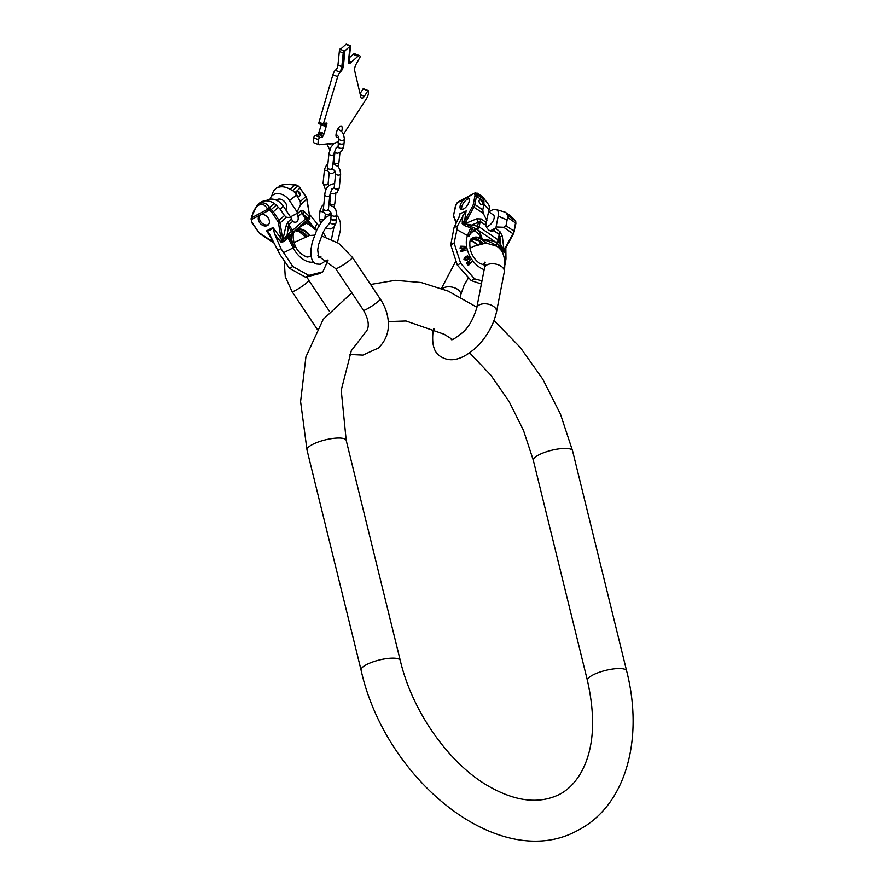 <?xml version="1.0" encoding="UTF-8"?>
<svg xmlns="http://www.w3.org/2000/svg" width="884" height="884" viewBox="0 0 884 884"><rect width="100%" height="100%" fill="white"/><g stroke="black" fill="none" stroke-linecap="round" stroke-linejoin="round"><path stroke-width="1.33" d="M360.296 94.687L364.363 96.257A5.602 2.111 -68.9 0 1 361.6 98.29A5.602 2.111 -68.9 0 1 360.893 97.262L354.672 70.72A5.602 2.111 -68.9 0 1 356.639 63.305L360.285 56.698A5.602 2.111 -68.9 0 0 359.578 55.681A5.602 2.111 -68.9 0 0 358.031 56.233L350.351 63.04A4.486 1.691 -68.9 0 1 349.114 63.482A4.486 1.691 -68.9 0 1 348.495 61.261L349.998 46.299L344.937 50.775L343.434 65.748A4.486 1.691 -68.9 0 1 340.826 71.46L340.241 71.98A4.486 1.691 -68.9 0 1 340.064 72.19A5.602 2.111 111.1 0 0 337.721 76.676L323.533 123.417L326.55 123.086A1.68 0.63 -68.9 0 1 326.671 123.097A1.68 0.63 -68.9 0 1 326.771 124.6L323.621 134.976L322.24 137.296L319.223 137.628L318.583 139.738A5.602 2.111 111.1 0 0 318.881 144.711A5.602 2.111 111.1 0 0 319.301 144.766L334.528 143.086A17.945 6.774 -68.9 0 0 338.66 140.7M364.363 96.257L367.91 90.787L368.407 91.328A5.602 2.111 -68.9 0 1 366.429 98.732L343.5 134.202M341.655 131.506A6.166 2.332 111.1 0 0 342.152 129.097A6.166 2.332 111.1 0 0 341.312 126.047A6.166 2.332 111.1 0 0 338.163 128.445A6.166 2.332 111.1 0 0 336.031 134.512A6.166 2.332 111.1 0 0 336.87 137.561A6.166 2.332 111.1 0 0 338.583 136.943M318.339 134.235L321.345 124.622M318.881 144.711L314.041 142.843A5.602 2.111 -68.9 0 1 313.732 137.871L314.373 135.76L319.975 134.059L320.549 132.169L318.77 133.108M360.031 93.594L363.335 88.709L368.064 90.61M349.357 57.747L353.191 54.366A5.602 2.111 -68.9 0 1 354.738 53.814L359.578 55.681M340.02 49.659L345.92 44.366A1.68 0.63 -68.9 0 1 346.384 44.2L350.263 45.692A1.68 0.63 -68.9 0 1 350.495 46.52L349.125 60.09A4.486 1.691 -68.9 0 0 349.744 62.311A4.486 1.691 -68.9 0 0 350.981 61.869L349.865 62.852A4.486 1.691 -68.9 0 1 348.882 63.339M337.158 68.09A4.486 1.691 -68.9 0 1 335.986 69.593L335.887 70.3A4.486 1.691 111.1 0 0 337.942 65.162L339.323 51.482A1.68 0.63 -68.9 0 1 340.296 49.338L340.097 48.907M322.87 125.185L319.223 123.771A1.68 0.63 111.1 0 1 319.102 123.76A1.68 0.63 111.1 0 1 319.013 122.268L332.87 74.808A5.602 2.111 -68.9 0 1 335.213 70.322A4.486 1.691 111.1 0 0 335.401 70.112M323.621 134.976L322.726 133.009L320.947 134.434L318.616 134.688L319.223 137.628M323.533 123.417L322.881 123.76A1.68 0.63 111.1 0 0 322.98 125.252A1.68 0.63 111.1 0 0 323.102 125.263L325.423 125.009A1.68 0.63 -68.9 0 1 325.544 125.031A1.68 0.63 -68.9 0 1 325.643 126.522L326.284 124.412A1.68 0.63 -68.9 0 0 326.362 123.108M320.074 134.025L322.24 137.296M321.82 124.81A1.68 0.63 -68.9 0 1 321.765 125.031L325.643 126.522M344.174 50.841L342.948 65.56A4.486 1.691 -68.9 0 1 340.34 71.272L339.754 71.792A4.486 1.691 111.1 0 0 341.821 66.654L343.202 52.974A1.68 0.63 -68.9 0 1 344.174 50.841L340.296 49.338M349.998 46.299L349.799 45.858A1.68 0.63 -68.9 0 1 350.263 45.692M344.009 143.12A2.807 1.525 -174.3 0 1 344.02 143.363A2.807 1.525 -174.3 0 1 343.655 144.015A2.807 1.525 -174.3 0 1 340.439 144.49A2.807 1.525 -174.3 0 1 338.439 142.799A2.807 1.525 -174.3 0 1 338.506 142.567M343.699 143.54A2.807 1.525 -174.3 0 1 340.484 144.026A2.807 1.525 -174.3 0 1 338.495 142.324L338.87 138.589A2.807 1.525 -174.3 0 0 340.859 140.28A2.807 1.525 -174.3 0 0 344.075 139.805A2.807 1.525 -174.3 0 0 344.451 139.153L344.075 142.888A2.807 1.525 -174.3 0 1 343.699 143.54M336.395 218.9A2.807 1.525 -174.3 0 1 336.406 219.144A2.807 1.525 -174.3 0 1 336.031 219.796A2.807 1.525 -174.3 0 1 332.815 220.271A2.807 1.525 -174.3 0 1 330.826 218.58A2.807 1.525 -174.3 0 1 330.881 218.348M336.086 219.331A2.807 1.525 -174.3 0 1 332.87 219.807A2.807 1.525 -174.3 0 1 330.87 218.116L331.246 214.37A2.807 1.525 -174.3 0 0 333.246 216.061A2.807 1.525 -174.3 0 0 336.461 215.585A2.807 1.525 -174.3 0 0 336.826 214.934L336.45 218.679A2.807 1.525 -174.3 0 1 336.086 219.331M298.129 186.192L296.659 185.165M296.449 185.065L297.676 185.894M309.511 215.84L306.792 199.276A5.602 4.199 -131.5 0 0 305.753 196.701L300.041 188.148A5.602 4.199 -131.5 0 0 297.842 186.005L292.714 190.546L290.04 189.32A15.702 11.757 48.5 0 0 275.278 189.132A15.702 11.757 48.5 0 0 272.305 194.414L271.167 196.789A12.895 9.658 -131.5 0 0 270.04 199.198M309.356 214.105L318.914 225.972M323.091 232.348L325.809 236.967M305.466 277.167L319.4 273.642L322.748 271.874L308.814 275.399L305.466 277.167L289.466 268.283L279.974 254.614L269.211 233.586L266.637 230.846L272.979 227.497L274.692 234.271L281.046 242.117L283.775 241.641L288.051 237.862L291.256 236.525L294.98 230.602M328.03 260.537L322.748 271.874M308.814 275.399L292.814 266.515L289.466 268.283M292.814 266.515L280.935 248.57L277.432 250.426M280.935 248.57L274.692 234.271M267.388 225.553A6.453 4.829 -131.5 0 0 268.106 225.055A6.453 4.829 -131.5 0 0 267.819 217.475A6.453 4.829 -131.5 0 0 260.272 214.9A6.453 4.829 -131.5 0 0 259.553 215.398A6.453 4.829 -131.5 0 0 259.841 222.978A6.453 4.829 -131.5 0 0 267.388 225.553M258.78 205.121C262.183 203.552 265.023 204.734 267.3 208.657L271.123 209.652L276.25 205.11L274.173 203.364A15.702 11.757 -131.5 0 0 265.012 200.867A15.702 11.757 -131.5 0 0 259.41 203.176L257.355 204.989L259.189 203.707A2.243 1.459 62.1 0 0 258.78 205.121C255.432 207.121 253.155 211 251.984 216.746L251.796 217.652L267.653 209.276L268.946 210.293L251.564 219.475L251.796 217.652L251.144 219.674M259.189 203.707C263.167 201.861 266.625 203.11 269.565 207.442L270.659 209.364L270.25 210.967A4.486 3.359 48.5 0 1 272.007 212.679L277.72 221.232A4.486 3.359 48.5 0 1 278.559 223.298L280.979 238.415L281.808 240.36L282.836 240.282L287.068 235.188L288.814 224.768L292.648 221.376A6.276 4.1 -117.9 0 0 296.494 221.906A6.276 4.1 -117.9 0 0 298.007 216.635L297.4 213.674L300.792 210.657L303.367 210.834A5.602 4.564 -48.2 0 0 303.521 214.381L306.184 218.37L309.588 216.613L303.367 210.834M279.432 185.972A2.243 1.459 62.1 0 0 279.167 186.06C278.913 185.375 288.504 183.154 294.405 184.69L294.648 185.253C288.637 183.894 283.41 184.203 278.979 186.192L279.167 186.06A2.243 1.459 62.1 0 0 278.979 186.192M275.278 189.132L277.333 187.32M269.786 210.679L268.946 210.293L269.277 209.121M276.25 205.11L280.339 209.375A40.377 4.785 146.2 0 1 283.267 206.105A12.895 9.658 48.5 0 0 267.509 200.027L265.012 200.867M271.167 196.789A12.895 9.658 -131.5 0 1 289.51 200.591L297.134 212.005L300.438 204.9L300.328 201.497L294.913 192.69L292.714 190.546M272.007 212.679L273.322 211.795L279.035 220.337L284.46 215.541L286.427 217.298L290.902 217.53L292.648 221.376M290.902 217.53L283.267 206.105M297.134 212.005L297.4 213.674M276.283 200.149L276.372 200.071A6.785 5.083 48.5 0 1 277.123 199.552A6.785 5.083 48.5 0 1 284.825 201.961A6.785 5.083 48.5 0 1 285.764 209.828M284.46 215.541L280.339 209.375M299.521 192.403A2.807 1.823 -117.9 0 1 299.433 196.115A2.807 1.823 -117.9 0 1 296.737 194.867A2.807 1.823 -117.9 0 1 296.814 191.154A2.807 1.823 -117.9 0 1 299.521 192.403M278.559 223.298L280.073 222.923L282.803 239.984L285.897 226.304L287.775 222.182L291.179 219.177M281.046 242.117A2.243 0.63 -57.5 0 1 281.952 240.636L281.808 240.36A2.243 0.552 -53.7 0 0 280.714 241.885M272.979 227.497L280.979 238.415L278.847 239.951M283.775 241.641A2.243 1.028 -149.4 0 1 282.869 240.581L281.952 240.636L287.764 236.315A2.243 0.696 -130.8 0 0 287.068 235.188L306.184 218.37A2.243 2.199 -134.9 0 1 305.908 221.133L305.621 221.398A2.243 1.68 -131.5 0 0 305.643 218.923L301.842 213.243L307.035 217.519A2.243 2.199 -134.9 0 1 307.389 218.956L309.577 216.447M285.897 226.304A5.602 0.928 -167.3 0 0 288.825 227.387L291.488 231.365A2.243 0.696 -130.8 0 1 292.217 233.254L292.571 232.945A2.243 1.68 -131.5 0 0 292.604 232.923A2.243 1.68 -131.5 0 0 292.615 230.448L288.814 224.768A5.602 4.199 -131.5 0 1 287.775 222.182M288.14 237.818A2.243 1.193 -114.9 0 1 287.764 236.315L291.698 233.708A2.243 1.779 -131.6 0 0 291.576 236.083M310.328 255.984A14.862 9.691 -117.9 0 1 309.599 256.437A14.862 9.691 -117.9 0 1 308.737 256.813M309.168 235.564A14.862 9.691 62.1 0 0 295.731 230.149M297.521 228.569L306.295 223.21L309.875 218.547L309.687 216.248M307.897 220.337A2.243 1.956 -160.9 0 1 307.389 218.956L306.162 220.878A2.243 1.657 -136.5 0 0 306.295 223.21A20.542 13.393 -117.9 0 1 314.494 229.486A5.602 1.381 -40.5 0 0 314.991 228.569A22.299 14.542 -117.9 0 1 316.505 230.481M305.731 221.298A2.243 1.58 -131.4 0 0 305.82 223.486M306.98 219.785A2.243 1.525 -154.8 0 0 307.566 221.376L314.494 229.486M309.61 216.912L309.599 216.16L309.61 216.912A2.243 2.011 -93.7 0 0 309.875 218.547M309.643 216.193L306.947 198.977L300.438 204.9M289.344 235.387A2.243 1.68 -105.6 0 0 289.377 237.465L294.416 247.244A20.542 13.393 -117.9 0 1 291.256 236.525A2.243 1.691 -126.4 0 1 291.245 234.083L291.764 233.641M306.858 236.017A14.862 9.691 62.1 0 0 295.201 230.625M273.521 242.271L259.819 233.199A4.486 3.359 -131.5 0 1 258.183 231.564L252.47 223.011A4.486 3.359 -131.5 0 1 251.608 220.812L251.564 219.475A1.116 0.652 -168.2 0 1 251.023 218.768L251.984 216.746M296.471 191.419A2.807 1.823 -117.9 0 1 298.77 192.8A2.807 1.823 -117.9 0 1 299.024 196.248M268.614 224.503A6.453 4.829 48.5 0 1 268.504 224.569A6.453 4.829 -131.5 0 1 261.277 222.381A6.453 4.829 -131.5 0 1 260.161 214.967M505.305 248.724L503.747 250.725L497.526 243.553A2.243 1.149 -58.6 0 0 496.167 245.896L495.581 245.465C493.824 243.531 489.349 241.442 482.167 239.199C480.951 234.116 479.04 230.713 476.432 229L463.868 223.254L464.962 223.475L473.923 206.955A5.602 2.674 -55.7 0 0 474.852 204.469L476.454 196.248A5.602 2.674 -55.7 0 0 476.343 194.204L474.189 193.342L467.028 197.696A6.785 3.238 124.3 0 1 468.498 197.939A6.785 3.238 124.3 0 1 468.542 203.232A6.785 3.238 124.3 0 1 463.625 208.933A6.785 3.238 124.3 0 1 460.84 209.154A6.785 3.238 124.3 0 1 460.453 204.745A6.785 3.238 124.3 0 1 464.299 199.132L456.973 203L456.078 204.447M467.028 197.696L464.299 199.132M474.189 193.342L458.299 201.74L474.266 193.298L474.796 194.458A1.116 0.95 -24.7 0 1 476.343 194.204L483.846 199.32L483.636 198.215A15.702 7.492 -55.7 0 0 483.471 197.894A15.702 7.492 -55.7 0 0 482.266 196.546L477.283 193.154L476.896 193.618L483.636 198.215M458.343 201.718L456.431 203.817M469.128 198.767A6.785 3.238 124.3 0 0 467.338 199.276A6.785 3.238 -55.7 0 0 462.873 204.06A6.785 3.238 -55.7 0 0 461.835 209.442M457.039 202.889L458.299 201.74M497.526 243.553L497.051 243.078C494.642 241.299 489.681 240.006 482.167 239.199C479.36 234.669 476.885 232.017 474.741 231.243L474.167 230.923A20.542 13.393 62.1 0 0 468.896 236.581A5.602 3.713 -158.2 0 0 467.492 235.575L456.951 229.685L454.111 243.089L450.763 244.857L454.022 227.707L460.012 214.812M465.559 211.287L459.835 213.817L465.559 211.287L457.525 225.851L454.022 227.707M456.951 229.685L457.525 225.851M450.763 244.857L457.315 265.089L460.663 263.322L474.597 278.847L471.249 280.615L481.371 284.007M454.111 243.089L460.663 263.322M457.315 265.089L471.249 280.615M474.597 278.847L482.001 280.803M505.062 264.835L505.968 258.913L505.836 248.039M496.388 209.641L503.781 211.762A15.702 7.492 124.3 0 1 505.471 212.381L510.455 215.784L515.416 220.867L507.913 215.751L507.151 219.796A40.377 23.791 11 0 1 498.222 215.983A12.895 6.155 -55.7 0 0 496.388 209.641A12.895 6.155 -55.7 0 0 489.084 211.994M505.471 212.381A15.702 7.492 124.3 0 1 506.841 214.05L507.913 215.751M483.471 197.894L488.134 204.005A12.895 6.155 124.3 0 1 489.106 209.762A40.377 23.791 11 0 1 483.946 203.961L483.846 199.32M515.637 221.077A1.116 0.95 155.3 0 0 515.582 220.934L515.703 221.21A1.116 0.95 155.3 0 0 515.416 220.867A5.602 2.674 124.3 0 1 515.527 222.923L513.936 231.133L506.002 225.718L503.703 227.276L496.09 226.956L498.222 215.983M496.09 226.956L495.449 228.138L490.222 230.901M486.167 226.348A6.785 3.238 -55.7 0 0 488.532 225.928A6.785 3.238 -55.7 0 0 493.449 220.238A6.785 3.238 -55.7 0 0 493.405 214.945L488.719 211.74M514.002 232.083A1.116 0.663 -169 0 0 513.936 231.133A5.602 2.674 124.3 0 1 512.996 233.619L504.035 250.15L502.322 236.238L500.189 231.94L495.449 228.138M495.217 228.547L493.648 230.602A6.276 4.1 62.1 0 1 493.161 230.934A6.276 4.1 62.1 0 1 485.813 225.265L486.112 222.337L481.139 218.945L476.763 218.801A5.602 2.53 -111.6 0 0 478.366 222.414L477.625 226.238L464.796 223.74L476.763 218.801M489.106 209.762L486.112 222.337M480.344 243.774L479.106 240.813L472.277 238.802M480.995 243.619L479.106 240.813L471.039 238.956M482.741 243.299A14.862 9.691 62.1 0 0 479.68 240.614A14.862 9.691 -117.9 0 0 471.68 238.768A14.862 9.691 -117.9 0 0 471.459 238.835A14.995 9.779 -117.9 0 1 479.106 240.813A14.995 9.779 62.1 0 1 482.089 243.398M471.526 238.768A14.862 9.691 -117.9 0 1 472.321 238.271A14.862 9.691 -117.9 0 1 481.559 239.619A14.862 9.691 62.1 0 1 485.283 243.067M474.741 231.243A2.243 1.149 -52.2 0 1 476.432 229L497.051 243.078A2.243 0.983 -59 0 0 495.581 245.465M475.714 228.669A2.243 0.995 -52.9 0 0 474.167 230.923L470.708 227.818L464.63 225.652L462.188 223.597L462.84 215.585M470.708 227.818L471.636 225.077L480.211 221.431L479.15 226.901L477.625 226.238L477.029 229.122M473.305 227.42A2.243 0.63 -42.5 0 0 471.946 228.923L468.896 236.581M464.63 225.652A2.243 0.995 -84.2 0 1 464.63 224.028L463.868 223.254A2.243 1.05 -17 0 1 462.188 223.597M462.1 223.243A2.243 1.116 -13.1 0 0 463.945 222.934L464.597 220.945A2.243 1.403 8.5 0 1 462.034 221.022M475.393 193.287A1.116 0.983 118.8 0 0 474.354 193.817M504.775 249.995A2.243 1.403 -171.5 0 0 504.985 250.338L504.355 252.371L502.808 251.708L499.659 247.586L496.167 245.94M513.25 234.072L504.433 250.636A2.243 1.812 -152.6 0 0 504.477 252.161M499.604 247.542A2.243 1.691 -50.9 0 1 500.123 246.072A2.243 1.547 -22.8 0 0 500.83 245.012L504.455 250.581L503.747 250.725A2.243 0.939 -27.6 0 0 502.808 251.708M499.095 245.023A2.243 1.414 -72 0 0 498.543 247.067L498.521 247.686M502.322 236.238A5.602 0.972 -7.1 0 0 499.847 237.078L500.83 245.012L498.189 239.895L479.15 226.901A2.243 1.072 -55.7 0 1 477.537 229.321M486.974 220.735L483.216 213.298L482.797 209.884L483.946 203.961M504.311 250.846A2.243 1.867 -147.1 0 0 504.355 252.371M496.885 242.669A2.243 1.547 -22.8 0 0 499.106 240.901L499.847 237.078L499.25 234.437L498.189 239.895A2.243 1.072 -55.7 0 1 496.576 242.315M506.002 225.718L507.151 219.796M479.106 200.657A2.807 1.823 62.1 0 0 480.045 203.674A2.807 1.823 62.1 0 0 482.443 204.524A2.807 1.823 62.1 0 0 483.172 203.43A2.807 1.823 62.1 0 0 482.222 200.403A2.807 1.823 62.1 0 0 479.824 199.563A2.807 1.823 62.1 0 0 479.106 200.657M482.034 204.646A2.807 1.823 62.1 0 0 482.421 203.828A2.807 1.823 62.1 0 0 481.669 201.055A2.807 1.823 62.1 0 0 479.482 199.828M469.824 263.41L471.979 261.741L470.222 263.2L469.327 261.907L470.277 259.321L468.84 261.587L467.658 261.62L466.951 262.681L468.365 265.465L471.979 261.741M467.658 261.62L466.52 263.399L468.365 265.465M470.277 259.321L468.443 261.797M464.84 257.255L463.934 259.233L466.023 260.647L466.94 260.261L465.039 260.117L464.409 257.598L466.255 259.885L468.697 258.04L467.614 256.493L466.365 258.029L465.691 256.791L467.537 255.907L468.785 256.614L469.084 258.791L466.94 260.261M466.288 259.973L468.1 259.001M466.896 256.78L468.222 257.863L467.702 259.211M467.117 256.029L465.293 257.001L466.365 258.029M462.177 250.846L466.177 250.084L461.967 251.277L460.907 250.349L466.177 250.084M460.907 250.349L460.663 251.078L461.57 251.487L462.84 251.144M463.658 248.923L460.851 248.382L460.221 247.432L460.752 246.194L460.034 248.161L462.255 249.155L464.52 248.724L463.26 249.133M468.2 262.007L469.724 263.62L468.465 264.659L467.393 262.924L467.901 262.139L469.724 263.62M468.078 264.868L469.327 263.819M461.183 246.559L464.056 246.835L464.509 247.951L463.724 248.592M464.122 248.934L465.481 247.818L464.851 246.349L460.752 246.194M461.989 248.437L460.774 247.421L461.581 246.349L464.73 246.879L464.122 248.382L461.989 248.437M626.623 670.901A20.188 5.481 166.2 0 0 613.695 668.912A20.188 5.481 166.2 0 0 592.766 675.067A20.188 5.481 166.2 0 0 587.418 680.536L533.35 460.42A20.188 5.481 166.2 0 1 538.71 454.951A20.188 5.481 166.2 0 1 559.627 448.796A20.188 5.481 166.2 0 1 572.556 450.796L626.623 670.901C643.828 738.007 626.502 805.114 578.202 830.164C500.344 873.878 385.468 780.473 361.07 670.138L307.002 450.022A20.188 5.481 -13.8 0 1 312.361 444.553A20.188 5.481 -13.8 0 1 333.279 438.398A20.188 5.481 -13.8 0 1 346.208 440.398L341.224 390.242L351.335 350.628L365.412 332.483M361.07 670.138A20.188 5.481 -13.8 0 1 366.418 664.669A20.188 5.481 -13.8 0 1 387.347 658.514A20.188 5.481 -13.8 0 1 400.275 660.503L346.208 440.398M317.08 329.091L292.04 291.609A10.089 1.193 -33.8 0 0 298.107 288.902A10.089 1.193 -33.8 0 0 307.19 282.427A10.089 1.193 -33.8 0 0 308.825 280.394L306.781 276.869M349.478 354.473L362.904 355.103L378.308 348.064C387.579 339.312 388.861 328.605 388.341 322.284C387.833 314.118 385.137 306.361 380.264 299.024A10.089 1.193 146.2 0 1 378.639 301.057A10.089 1.193 146.2 0 1 369.556 307.533A10.089 1.193 146.2 0 1 363.479 310.24C372.208 325.588 366.617 331.423 364.937 332.948L364.352 333.412M321.456 235.873L338.727 243.354L352.418 257.355A10.089 1.193 146.2 0 1 350.793 259.388A10.089 1.193 146.2 0 1 341.71 265.863A10.089 1.193 146.2 0 1 335.633 268.57L363.479 310.24M318.892 136.91L315.013 135.418M313.732 137.871L318.583 139.738M319.013 122.268L322.881 123.76M332.87 74.808L337.721 76.676M322.726 133.009L320.549 132.169M349.799 45.858L345.92 44.366M343.202 52.974L339.323 51.482M337.942 65.162L341.821 66.654M335.213 70.322L340.064 72.19M350.981 61.869L349.114 61.151M358.031 56.233L353.191 54.366M367.91 90.787L363.059 88.919M318.616 134.688L317.654 134.313M344.02 143.363L343.644 147.098A2.807 1.525 -174.3 0 1 343.279 147.75A2.807 1.525 -174.3 0 1 340.064 148.236A2.807 1.525 -174.3 0 1 338.064 146.545L338.439 142.799M328.362 143.772A2.807 1.525 5.7 0 0 332.141 143.451A2.807 1.525 5.7 0 0 332.251 143.341M330.959 212.724L328.483 214.536L325.864 214.558C323.588 212.724 322.759 210.79 323.389 208.768A2.519 1.37 5.7 0 0 324.649 210.127A2.519 1.37 5.7 0 0 328.406 209.276L329.82 195.242A2.519 1.37 5.7 0 1 326.052 196.093A2.519 1.37 5.7 0 1 324.804 194.734C325.246 188.303 328.229 184.657 333.743 183.784L334.561 184.237M333.986 207.232L334.815 203.607A2.519 1.37 -174.3 0 1 331.047 204.458A2.519 1.37 -174.3 0 1 329.787 203.099L329.577 204.348M327.887 163.993L326.638 164.855L324.494 169.164L323.091 183.198A2.519 1.37 5.7 0 0 324.881 184.723A2.519 1.37 5.7 0 0 327.776 184.292A2.519 1.37 5.7 0 0 328.108 183.706L328.528 185.75M330.163 193.497L333.655 193.861L337.113 192.325L339.246 188.005A2.519 1.37 -174.3 0 1 338.926 188.59A2.519 1.37 -174.3 0 1 336.031 189.021A2.519 1.37 -174.3 0 1 334.229 187.496L332.517 188.867M333.014 163.507L338.097 166.711L339.799 169.308L340.66 173.971A2.519 1.37 -174.3 0 1 340.329 174.557A2.519 1.37 -174.3 0 1 337.434 174.988A2.519 1.37 -174.3 0 1 335.644 173.463L334.229 187.496M324.494 169.164A2.519 1.37 5.7 0 0 327.743 170.789M335.224 171.419L332.627 173.375L330.008 173.386C327.732 171.551 326.903 169.629 327.522 167.595A2.519 1.37 5.7 0 0 328.782 168.966A2.519 1.37 5.7 0 0 332.55 168.104L333.964 154.07A2.519 1.37 5.7 0 1 330.196 154.932A2.519 1.37 5.7 0 1 328.936 153.562L330.903 147.263L334.307 143.109M337.953 166.557L338.948 162.435A2.519 1.37 -174.3 0 1 335.191 163.297A2.519 1.37 -174.3 0 1 333.931 161.938L333.588 163.673M336.406 219.144L336.031 222.89A2.807 1.525 -174.3 0 1 335.655 223.542A2.807 1.525 -174.3 0 1 332.439 224.017A2.807 1.525 -174.3 0 1 330.45 222.326L330.826 218.58M320.516 223.475L319.301 218.028A2.807 1.525 5.7 0 0 320.594 219.497A2.807 1.525 5.7 0 0 323.411 219.751M319.301 218.028L320.107 210.072A2.807 1.525 5.7 0 0 323.588 211.884M290.04 189.32L294.648 185.253L298.118 185.883L300.217 187.927L294.913 192.69M299.941 188.005L305.93 196.469L300.328 201.497M305.654 196.546L306.682 198.734M272.968 228.437L267.454 231.343M273.366 241.94L266.637 230.846M267.3 208.657A2.243 1.425 -29.6 0 1 269.565 207.442L274.173 203.364M270.25 210.967L271.123 209.652A5.602 4.199 48.5 0 1 273.322 211.795L278.449 207.254M289.51 200.591A40.377 4.785 146.2 0 1 296.206 195.331M297.333 213.243L290.46 216.867M277.72 221.232L279.035 220.337A5.602 4.199 48.5 0 1 280.073 222.923L286.427 217.298M300.792 210.657A5.602 4.199 -131.5 0 0 301.842 213.243L298.007 216.635M292.626 232.901L305.787 221.254A2.243 2.199 -134.9 0 0 305.908 221.133L306.063 220.978M305.588 221.42A2.243 1.68 -131.5 0 0 305.621 221.398L292.217 233.254A2.243 0.696 -130.8 0 0 292.217 233.254M294.416 247.244L283.852 252.57M313.61 262.128A22.299 14.542 -117.9 0 1 293.19 247.863L288.051 237.862A2.243 1.16 -116.6 0 1 287.632 236.404M308.494 256.857L311.024 255.774A14.995 9.779 -117.9 0 1 309.013 256.747C307.179 256.095 309.168 259.321 300.56 253.266C291.831 246.061 292.217 230.79 294.615 230.989M310.019 235.442A14.995 9.779 62.1 0 0 296.173 229.763M307.411 218.9A2.243 1.989 -159.7 0 0 307.919 220.293L314.991 228.569L316.98 223.254M306.251 236.161A14.995 9.779 62.1 0 0 295.134 230.68M251.608 220.812L252.095 223.144L259.752 233.641L273.863 242.978M485.239 262.868L484.587 262.194L484.498 267.951A10.089 5.945 11 0 1 490.929 263.797A10.089 5.945 11 0 1 501.162 266.294A10.089 5.945 11 0 1 504.311 271.797L496.532 311.831C493.747 324.417 487.382 335.898 477.471 346.252C463.194 359.589 450.973 363.048 440.807 356.628C434.099 352.871 431.547 344.34 433.116 331.025A10.089 5.945 -169 0 1 434.166 329.08M484.498 267.951L476.719 307.975A10.089 5.945 11 0 1 483.15 303.831A10.089 5.945 11 0 1 493.394 306.328A10.089 5.945 11 0 1 496.532 311.831M468.443 277.863L464.188 285.046L460.708 294.836A10.089 5.945 -169 0 0 457.569 289.344A10.089 5.945 -169 0 0 442.287 288.714M466.166 210.469L464.597 220.945L472.542 206.303A4.486 2.144 -55.7 0 0 473.294 204.303L474.885 196.093A4.486 2.144 -55.7 0 0 474.796 194.458M459.835 213.817L458.973 217.464M456.409 222.779L453.801 216.204A4.486 2.144 124.3 0 1 453.746 214.635L455.337 206.425A4.486 2.144 124.3 0 1 456.155 204.303M456.343 203.972L453.459 214.978L456.067 223.475M453.801 216.204A1.116 0.939 158.4 0 0 453.569 217.166M513.902 219.011A2.243 0.917 138.6 0 0 513.792 218.779A2.243 0.917 138.6 0 0 513.571 218.646L506.841 214.05M474.41 193.242A2.243 2.166 65.6 0 1 476.896 193.618L476.211 193.928A1.116 0.95 155.3 0 0 474.675 194.182M477.692 244.559L470.741 239.818M486.233 243.045A14.995 9.779 62.1 0 0 482.167 239.199A14.995 9.779 -117.9 0 0 471.736 238.581C469.791 238.901 469.327 242.68 470.354 249.929C472.089 255.664 475.062 260.051 479.261 263.067C483.957 265.101 486.067 265.697 485.614 264.857M471.26 226.426L467.492 235.575A22.299 14.542 62.1 0 0 484.167 269.631M472.542 206.303L483.216 213.298M473.294 204.303A1.116 0.663 11 0 1 474.852 204.469L482.797 209.884M474.885 196.093A1.116 0.663 11 0 1 476.454 196.248L483.957 201.375M510.455 215.784L515.582 220.934A1.116 0.95 155.3 0 0 515.295 220.602M515.593 223.873A1.116 0.663 -169 0 0 515.527 222.923L508.024 217.796M515.703 221.21L515.88 223.53L513.416 234.061L503.703 227.276M505.14 249.332L504.985 250.338M499.626 248.78L499.659 247.586A2.243 1.68 -48.2 0 1 500.189 246.172M500.189 231.94A5.602 2.674 -55.7 0 0 499.25 234.437L493.648 230.602M485.813 225.265L480.211 221.431A5.602 2.674 -55.7 0 1 481.139 218.945M400.275 660.503C412.386 712.294 449.857 764.616 489.449 786.672C515.98 801.622 539.273 804.219 559.34 794.462C568.622 789.666 576.28 781.611 582.291 770.307C594.015 747.378 595.728 717.454 587.418 680.536M351.81 292.781L323.212 319.345L305.919 356.86L300.593 401.579L307.002 450.022M533.35 460.42L523.472 430.342L509.018 401.391L490.764 375.114L469.702 352.926M452.409 339.412L444.188 334.262L406.032 320.991L388.297 321.599M572.556 450.796L560.456 414.121L542.754 379.126L520.267 347.434L494.023 320.549M476.863 307.223L448.298 291.168L421.182 282.515L395.292 280.316L370.551 284.482M317.842 255.741L335.633 268.57M314.483 235.177L309.466 235.52L293.974 242.581M284.25 261.222L285.267 276.703L292.04 291.609M329.511 311.356L308.825 280.394M352.418 257.355L380.264 299.024M327.246 259.962L320.24 264.294L316.273 263.985C312.207 262.625 310.45 257.686 311.002 249.166L312.207 242.382L317.036 229.398L322.052 221.376L326.45 216.878L331.235 214.525M330.45 222.293L325.71 227.796L323.201 232.138L318.66 244.327L317.699 249.84L318.693 257.708L320.925 256.625M331.489 239.166L333.942 227.243M337.456 242.492L340.517 229.641L340.351 222.138L338.34 217.199L336.76 215.63M319.102 123.76L322.98 125.252M368.186 90.577L363.335 88.709M334.174 152.822L337.81 153.208L341.412 151.595L343.644 147.098M332.506 143.307L332.793 144.446M336.693 147.65L338.064 146.545M326.925 143.926L329.754 149.937M337.931 128.843L341.81 131.672L343.5 134.213L344.451 139.153M336.075 134.158L338.362 136.479L338.87 138.589M330.738 193.662L329.787 203.099M323.389 208.768L324.804 194.734M327.688 209.851L328.439 210.502L328.406 209.276M335.854 193.187L334.815 203.607M331.92 188.491L332.914 188.513C332.097 188.646 331.069 190.889 329.82 195.242M340.66 173.971L339.246 188.005M328.108 183.706L329.191 172.944M323.091 183.198L325.787 190.624M332.517 168.678L335.102 171.198L335.644 173.463M334.826 153.009L333.931 161.938M338.439 142.888L336.495 142.39M327.522 167.595L328.936 153.562M331.82 168.678L332.583 169.33L332.55 168.104M339.942 152.578L338.948 162.435M336.064 147.319L337.058 147.352C336.24 147.484 335.202 149.727 333.964 154.07M325.467 228.171L330.185 228.989L333.798 227.387L336.031 222.89M329.168 223.442L330.45 222.326M324.925 218.193L325.312 214.282M320.107 210.072L322.328 205.574L323.809 204.591M328.925 204.16L334.196 207.464L335.887 209.994L336.826 214.934M328.373 209.906L330.749 212.259L331.246 214.37M257.355 204.989L251.432 216.746M294.405 184.69L296.151 184.988M304.936 236.525L299.311 231.752L295.09 230.713M460.708 294.836L460.288 297.024M484.841 263.465L482.211 264.581M469.99 248.36L473.415 246.404L486.078 243.045L496.62 246.194C503.327 249.951 505.891 258.482 504.311 271.797M455.779 261.211L441.47 288.405M476.719 307.975C473.272 319.29 468.542 327.5 462.531 332.638C455.547 338.174 451.812 340.484 451.315 339.578M433.547 328.804L433.116 331.025M474.277 193.298L477.283 193.154M470.564 240.139L477.272 244.713"/></g></svg>
